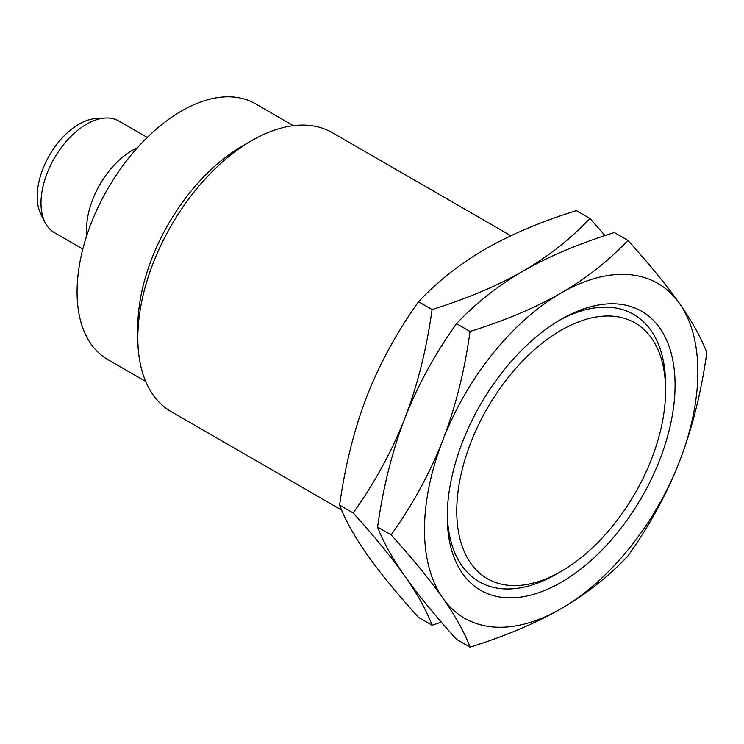 <?xml version="1.0" encoding="UTF-8"?>
<svg xmlns="http://www.w3.org/2000/svg" width="744" height="744" viewBox="0 0 744 744"><rect width="100%" height="100%" fill="white"/><g stroke="black" fill="none" stroke-linecap="round" stroke-linejoin="round"><path stroke-width="1.12" d="M665.592 390.526A147.665 85.253 120 0 0 561.171 330.234A147.665 85.253 120 0 0 456.76 511.091A147.665 85.253 -60 0 0 561.171 571.373A147.665 85.253 -60 0 0 665.592 390.526L665.592 385.039A154.38 89.131 120 0 0 558.772 320.692M447.293 513.788A154.38 89.131 120 0 0 556.428 574.117L561.171 571.373M447.265 516.569A161.085 93.009 120 0 0 561.171 582.338A161.085 93.009 120 0 0 675.078 385.039A161.085 93.009 -60 0 0 561.171 319.278A161.085 93.009 -60 0 0 447.265 516.569M442.801 598.064A193.31 111.609 120 0 0 561.171 608.639A193.31 111.609 120 0 0 679.551 461.382A193.31 111.609 120 0 0 679.551 303.543C666.81 285.473 649.586 264.408 627.88 240.358C608.685 260.763 586.449 278.293 561.171 292.969A193.31 111.609 -60 0 1 679.551 303.543C692.153 321.538 701.239 337.897 706.8 352.637C701.239 392.423 692.153 428.674 679.551 461.382C666.81 494.007 649.586 525.552 627.88 556.028C608.685 576.433 586.449 593.963 561.171 608.639C535.754 623.24 505.381 636.074 470.05 647.159C464.488 632.419 455.402 616.06 442.801 598.064A193.31 111.609 120 0 1 442.801 440.234A193.31 111.609 -60 0 1 561.171 292.969C535.754 307.57 505.381 320.404 470.05 331.489C464.488 371.275 455.402 407.526 442.801 440.234C430.051 472.858 412.836 504.404 391.13 534.88C412.836 558.939 430.051 579.995 442.801 598.064M605.021 235.569L589.918 218.438L576.358 210.617C541.028 221.693 510.654 234.537 485.237 249.128C459.959 263.804 437.723 281.344 418.528 301.738C396.822 332.215 379.598 363.769 366.857 396.394C354.256 429.093 345.169 465.344 339.608 505.139L353.158 512.96C374.864 537.01 392.088 558.074 404.829 576.144C417.57 594.214 434.794 615.279 456.5 639.329L470.05 647.159M418.528 301.738L432.078 309.56C426.517 349.354 417.431 385.606 404.829 418.314C392.228 451.013 383.141 487.264 377.58 527.059C383.141 541.79 392.228 558.158 404.829 576.144C417.431 594.14 426.517 610.499 432.078 625.239L441.387 622.198M339.608 505.139C345.169 519.87 354.256 536.238 366.857 554.224C379.607 572.294 396.822 593.359 418.528 617.408L432.078 625.239M589.918 218.438C570.722 238.843 548.486 256.373 523.209 271.048C497.922 285.724 475.686 303.264 456.5 323.659C434.794 354.135 417.57 385.69 404.829 418.314C392.088 450.938 374.864 482.484 353.158 512.96M627.88 240.358L614.33 232.537C578.999 243.614 548.626 256.457 523.209 271.048C497.783 285.64 467.409 298.483 432.078 309.56M456.5 323.659L470.05 331.489M377.58 527.059L391.13 534.88M510.886 235.764L332.27 132.637A161.085 93.009 120 0 0 251.723 140.616A161.085 93.009 120 0 0 137.817 337.916L137.817 326.951A147.665 85.253 120 0 1 242.228 146.103L251.723 140.616M341.598 510.049L171.185 411.655A161.085 93.009 -60 0 1 137.817 337.916M293.368 125.68L255.313 103.714A147.665 85.253 120 0 0 141.527 143.276A147.665 85.253 120 0 0 77.069 291.881A147.665 85.253 -60 0 0 107.648 359.473L145.703 381.449M137.333 147.823A64.44 37.2 120 0 0 86.564 229.403A64.44 37.2 -60 0 0 86.862 235.253M82.835 249.045L54.34 232.593A64.44 37.2 -60 0 1 45.031 222.41A64.44 37.2 -60 0 1 40.994 203.093A64.44 37.2 120 0 1 105.304 118.017L96.153 118.529A59.064 34.103 120 0 0 37.2 196.518A59.064 34.103 -60 0 0 40.901 214.226L45.031 222.41M147.266 137.435L118.78 120.984A64.44 37.2 120 0 0 105.304 118.017"/></g></svg>
